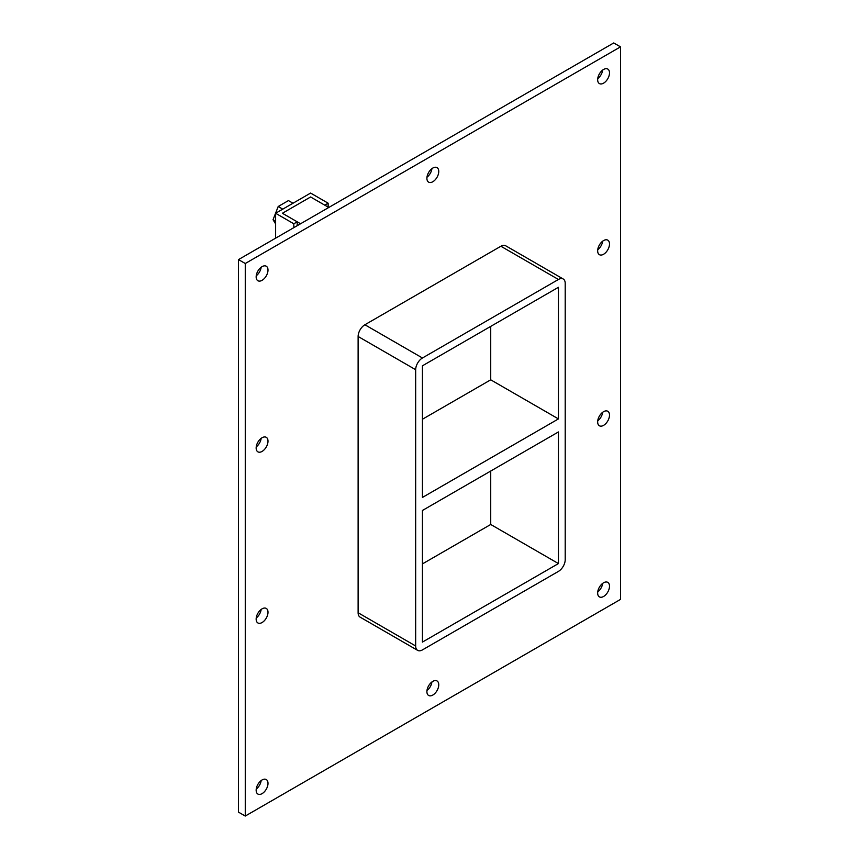 <?xml version="1.0" encoding="UTF-8"?>
<svg xmlns="http://www.w3.org/2000/svg" width="859" height="859" viewBox="0 0 859 859"><rect width="100%" height="100%" fill="white"/><g stroke="black" fill="none" stroke-linecap="round" stroke-linejoin="round"><path stroke-width="1.29" d="M609.503 586.203A8.375 4.843 -60 0 1 605.853 594.643A8.375 4.843 -60 0 1 599.389 596.887A8.375 4.843 -60 0 1 597.66 593.054A8.375 4.843 -60 0 1 601.311 584.614A8.375 4.843 -60 0 1 607.775 582.37A8.375 4.843 -60 0 1 609.503 586.203M597.724 591.948A8.375 4.843 120 0 0 602.664 583.401M267.997 612.263A8.375 4.843 -60 0 1 264.347 620.703A8.375 4.843 -60 0 1 257.883 622.947A8.375 4.843 -60 0 1 256.154 619.114A8.375 4.843 -60 0 1 259.805 610.674A8.375 4.843 -60 0 1 266.269 608.43A8.375 4.843 -60 0 1 267.997 612.263M256.218 618.008A8.375 4.843 120 0 0 261.157 609.461M609.503 415.101A8.375 4.843 -60 0 1 605.853 423.53A8.375 4.843 -60 0 1 599.389 425.774A8.375 4.843 -60 0 1 597.66 421.941A8.375 4.843 -60 0 1 601.311 413.512A8.375 4.843 -60 0 1 607.775 411.268A8.375 4.843 -60 0 1 609.503 415.101M597.724 420.846A8.375 4.843 120 0 0 602.664 412.299M267.997 441.161A8.375 4.843 -60 0 1 264.347 449.59A8.375 4.843 -60 0 1 257.883 451.834A8.375 4.843 -60 0 1 256.154 448.001A8.375 4.843 -60 0 1 259.805 439.572A8.375 4.843 -60 0 1 266.269 437.328A8.375 4.843 -60 0 1 267.997 441.161M256.218 446.905A8.375 4.843 120 0 0 261.157 438.358M609.503 243.999A8.375 4.843 -60 0 1 605.853 252.428A8.375 4.843 -60 0 1 599.389 254.672A8.375 4.843 -60 0 1 597.66 250.839A8.375 4.843 -60 0 1 601.311 242.41A8.375 4.843 -60 0 1 607.775 240.155A8.375 4.843 -60 0 1 609.503 243.999M597.724 249.733A8.375 4.843 120 0 0 602.664 241.186M438.756 171.478A8.375 4.843 -60 0 1 435.094 179.907A8.375 4.843 -60 0 1 428.641 182.151A8.375 4.843 -60 0 1 426.902 178.318A8.375 4.843 -60 0 1 430.563 169.878A8.375 4.843 -60 0 1 437.016 167.634A8.375 4.843 -60 0 1 438.756 171.478M426.977 177.212A8.375 4.843 120 0 0 431.916 168.665M438.756 684.795A8.375 4.843 -60 0 1 435.094 693.224A8.375 4.843 -60 0 1 428.641 695.468A8.375 4.843 -60 0 1 426.902 691.635A8.375 4.843 -60 0 1 430.563 683.195A8.375 4.843 -60 0 1 437.016 680.951A8.375 4.843 -60 0 1 438.756 684.795M426.977 690.529A8.375 4.843 120 0 0 431.916 681.982M267.997 783.376A8.375 4.843 -60 0 1 264.347 791.805A8.375 4.843 -60 0 1 257.883 794.049A8.375 4.843 -60 0 1 256.154 790.216A8.375 4.843 -60 0 1 259.805 781.787A8.375 4.843 -60 0 1 266.269 779.543A8.375 4.843 -60 0 1 267.997 783.376M256.218 789.11A8.375 4.843 120 0 0 261.157 780.563M609.503 72.886A8.375 4.843 -60 0 1 605.853 81.326A8.375 4.843 -60 0 1 599.389 83.57A8.375 4.843 -60 0 1 597.66 79.737A8.375 4.843 -60 0 1 601.311 71.297A8.375 4.843 -60 0 1 607.775 69.053A8.375 4.843 -60 0 1 609.503 72.886M597.724 78.631A8.375 4.843 120 0 0 602.664 70.084M267.997 270.059A8.375 4.843 -60 0 1 264.347 278.488A8.375 4.843 -60 0 1 257.883 280.732A8.375 4.843 -60 0 1 256.154 276.899A8.375 4.843 -60 0 1 259.805 268.47A8.375 4.843 -60 0 1 266.269 266.226A8.375 4.843 -60 0 1 267.997 270.059M256.218 275.793A8.375 4.843 120 0 0 261.157 267.246M422.445 510.461L558.436 431.948L558.436 563.568L422.445 642.081L422.445 510.461M558.436 418.913L422.445 497.425L422.445 365.805L558.436 287.293L558.436 418.913L490.725 379.818L422.445 419.235M490.725 379.818L490.725 326.388M620.509 46.858L245.266 263.509L245.266 816.05L620.509 599.399L620.509 46.858L613.734 42.95L238.491 259.601L238.491 812.142L245.266 816.05M500.883 246.243L558.436 279.476A9.578 5.53 -60 0 1 563.225 279.003L505.672 245.771A9.578 5.53 120 0 0 500.883 246.243L364.892 324.756A9.578 5.53 120 0 0 358.117 336.481L358.117 612.757A9.578 5.53 120 0 0 360.104 617.138L417.657 650.37A9.578 5.53 -60 0 1 415.67 645.989L358.117 612.757M238.491 259.601L245.266 263.509M422.445 563.891L490.725 524.473L490.725 471.033M490.725 524.473L558.436 563.568M563.225 279.003A9.578 5.53 -60 0 1 565.211 283.384L565.211 559.649A9.578 5.53 -60 0 1 558.436 571.385L422.445 649.898A9.578 5.53 -60 0 1 417.657 650.37M558.436 279.476L422.445 357.988L364.892 324.756M358.117 336.481L415.67 369.714A9.578 5.53 -60 0 1 422.445 357.988M415.67 369.714L415.67 645.989M297.203 225.702L297.203 221.826L282.396 213.268L310.604 196.979L324.756 205.151L328.138 203.196L310.604 193.071L275.621 213.268L293.821 223.78L297.203 221.826M293.821 227.656L293.821 223.78M275.621 238.158L275.621 213.268M328.138 207.105L328.138 203.196M282.761 209.145L278.187 206.514L288.441 200.587L293.016 203.229M278.187 206.514L273.055 219.732L275.621 221.203M273.055 219.732L275.621 223.909M328.772 207.47L310.604 196.979L282.396 213.268L300.564 223.759"/></g></svg>
